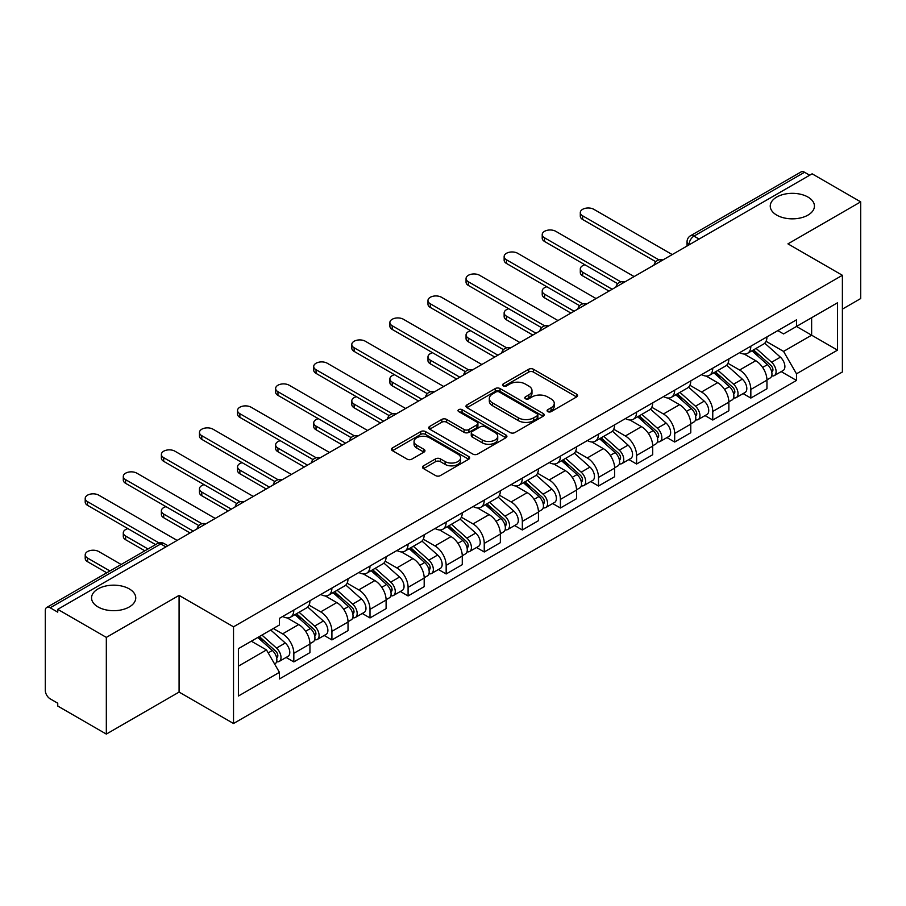 <?xml version="1.0" encoding="UTF-8"?>
<svg xmlns="http://www.w3.org/2000/svg" width="906" height="906" viewBox="0 0 906 906"><rect width="100%" height="100%" fill="white"/><g stroke="black" fill="none" stroke-linecap="round" stroke-linejoin="round"><path stroke-width="1.36" d="M547.79 411.63A2.367 1.37 0 0 0 551.142 411.63L576.612 396.93A3.386 1.959 0 0 0 577.598 395.548A3.386 1.959 0 0 0 576.612 394.167L533.475 369.263A3.386 1.959 0 0 0 528.685 369.263L503.215 383.963A2.367 1.37 0 0 0 502.524 384.925A2.367 1.37 0 0 0 503.215 385.899A2.367 1.37 0 0 0 506.579 385.899L509.874 383.997A10.849 6.263 0 0 1 525.208 383.997L528.798 386.069A10.849 6.263 0 0 1 531.981 390.497A10.849 6.263 0 0 1 528.798 394.925L525.503 396.828A2.367 1.37 0 0 0 524.812 397.802A2.367 1.37 0 0 0 525.503 398.765A2.367 1.37 0 0 0 528.866 398.765L532.15 396.862A10.849 6.263 0 0 1 547.496 396.862L551.086 398.934A10.849 6.263 0 0 1 554.268 403.363A10.849 6.263 0 0 1 551.086 407.791L547.79 409.693A2.367 1.37 0 0 0 547.099 410.667A2.367 1.37 0 0 0 547.79 411.63L547.79 409.693M129.286 588.9A22.095 12.752 0 0 0 105.198 586.137A22.095 12.752 0 0 0 91.563 597.926A22.095 12.752 0 0 0 98.029 606.941A22.095 12.752 0 0 0 122.117 609.715A22.095 12.752 0 0 0 135.753 597.926A22.095 12.752 0 0 0 129.286 588.9M807.971 197.066A22.095 12.752 0 0 0 783.883 194.303A22.095 12.752 0 0 0 770.247 206.092A22.095 12.752 0 0 0 776.714 215.107A22.095 12.752 0 0 0 800.802 217.87A22.095 12.752 0 0 0 814.437 206.092A22.095 12.752 0 0 0 807.971 197.066M423.487 465.831A3.386 1.959 0 0 0 422.49 467.213A3.386 1.959 0 0 0 423.487 468.595L435.582 475.582A3.386 1.959 0 0 0 440.373 475.582L468.651 459.263A3.386 1.959 0 0 0 469.648 457.87A3.386 1.959 0 0 0 468.651 456.488L425.514 431.584A3.386 1.959 0 0 0 420.724 431.584L392.445 447.915A3.386 1.959 0 0 0 391.46 449.297A3.386 1.959 0 0 0 392.445 450.678L407.066 459.115A3.386 1.959 0 0 0 411.856 459.115L423.963 452.128A3.386 1.959 0 0 0 424.959 450.746A3.386 1.959 0 0 0 423.963 449.365L416.715 445.186A9.06 5.232 0 0 1 414.053 441.482A9.06 5.232 0 0 1 419.659 436.647A9.06 5.232 0 0 1 429.535 437.779L457.926 454.178A9.06 5.232 0 0 1 460.588 457.87A9.06 5.232 0 0 1 454.993 462.706A9.06 5.232 0 0 1 445.106 461.573L440.373 458.844A3.386 1.959 0 0 0 435.582 458.844L423.487 465.831L423.487 468.595M233.522 626.816L179.082 595.389L106.33 637.394L57.746 609.342L812.116 173.816L860.7 201.857L787.948 243.861L842.387 275.288L233.522 626.816L233.522 723.509L842.387 371.981L842.387 275.288M510.112 432.558A3.386 1.959 0 0 0 514.902 432.558L543.181 416.228A3.386 1.959 0 0 0 544.166 414.846A3.386 1.959 0 0 0 543.181 413.464L500.044 388.561A3.386 1.959 0 0 0 495.254 388.561L466.975 404.891A3.386 1.959 0 0 0 465.978 406.273A3.386 1.959 0 0 0 466.975 407.655L510.112 432.558M459.659 412.139A2.367 1.37 0 0 1 462.06 412.479L462.06 409.659L505.922 434.982A3.386 1.959 0 0 1 506.907 436.364A3.386 1.959 0 0 1 505.922 437.745L477.643 454.076A3.386 1.959 0 0 1 472.841 454.076L429.716 429.172L429.716 426.398A3.386 1.959 0 0 0 428.719 427.779A3.386 1.959 0 0 0 429.716 429.172M429.716 426.398L441.811 419.41A3.386 1.959 0 0 1 446.613 419.41L464.099 429.512A3.386 1.959 0 0 0 468.889 429.512L476.918 424.88A3.386 1.959 0 0 0 477.915 423.498A3.386 1.959 0 0 0 476.918 422.117L458.708 411.596A2.367 1.37 0 0 1 458.017 410.633A2.367 1.37 0 0 1 459.478 409.365A2.367 1.37 0 0 1 462.06 409.659M106.33 637.394L106.33 734.087L57.746 706.034L57.746 703.215L50.181 698.843A6.908 3.986 -120 0 1 45.3 690.383L45.3 610.61A6.908 3.986 -120 0 1 46.727 607.45L157.327 543.6A6.908 3.986 60 0 1 160.77 543.94L50.181 607.79A6.908 3.986 -120 0 0 46.727 607.45M842.387 309.127L860.7 298.55L860.7 201.857M106.33 734.087L179.082 692.082L233.522 723.509M57.746 609.342L57.746 612.162L50.181 607.79M699.081 239.071L693.962 236.115A6.908 3.986 60 0 0 690.508 235.764L801.097 171.914A6.908 3.986 60 0 1 804.551 172.265L693.962 236.115A6.908 3.986 120 0 0 689.081 244.563L689.081 244.846M809.681 175.22L804.551 172.265M750.836 346.194A15.878 9.173 60 0 1 747.552 353.317L763.667 344.02A15.878 9.173 -120 0 0 766.952 336.885M727.971 363.295L739.613 370.01A15.878 9.173 60 0 1 750.836 389.467L766.952 380.158A15.878 9.173 -120 0 0 755.729 360.713L744.188 354.053M766.952 380.158L766.952 388.753L750.836 398.062L743.113 393.6M747.552 353.317A15.878 9.173 60 0 1 739.738 352.604M750.836 389.467L750.836 398.062M712.75 368.176A15.878 9.173 60 0 1 709.466 375.31L725.581 366.001A15.878 9.173 -120 0 0 728.866 358.878M705.027 415.594L712.762 420.044L728.866 410.746L728.866 402.151A15.878 9.173 -120 0 0 717.643 382.694L706.102 376.035M709.466 375.31A15.878 9.173 60 0 1 701.652 374.597M689.885 385.276L701.527 392.004A15.878 9.173 60 0 1 712.762 411.449L712.762 420.044M674.676 390.169A15.878 9.173 60 0 1 671.38 397.292L687.495 387.995A15.878 9.173 -120 0 0 690.78 380.86M666.941 437.575L674.676 442.037L690.78 432.74L690.78 424.133A15.878 9.173 -120 0 0 679.557 404.688L668.016 398.028M671.38 397.292A15.878 9.173 60 0 1 663.566 396.579M651.799 407.27L663.441 413.985A15.878 9.173 60 0 1 674.676 433.442L674.676 442.037M636.59 412.151A15.878 9.173 60 0 1 633.294 419.285L649.409 409.976A15.878 9.173 -120 0 0 652.694 402.853M628.866 459.569L636.59 464.019L652.705 454.721L652.705 446.126A15.878 9.173 -120 0 0 641.471 426.669L629.942 420.01M633.294 419.285A15.878 9.173 60 0 1 625.48 418.572M613.724 429.251L625.355 435.979A15.878 9.173 60 0 1 636.59 455.424L636.59 464.019M598.504 434.144A15.878 9.173 60 0 1 595.208 441.267L611.323 431.969A15.878 9.173 -120 0 0 614.619 424.835M590.78 481.55L598.504 486.012L614.619 476.715L614.619 468.108A15.878 9.173 -120 0 0 603.385 448.663L591.856 442.003M595.208 441.267A15.878 9.173 60 0 1 587.394 440.554M575.638 451.245L587.269 457.96A15.878 9.173 60 0 1 598.504 477.417L598.504 486.012M560.418 456.126A15.878 9.173 60 0 1 557.133 463.26L573.238 453.963A15.878 9.173 -120 0 0 576.533 446.828M552.694 503.543L560.418 508.006L576.533 498.696L576.533 490.101A15.878 9.173 -120 0 0 565.299 470.644L553.77 463.985M557.133 463.26A15.878 9.173 60 0 1 549.308 462.547M537.552 473.238L549.183 479.954A15.878 9.173 60 0 1 560.418 499.399L560.418 508.006M522.332 478.119A15.878 9.173 60 0 1 519.047 485.242L535.152 475.944A15.878 9.173 -120 0 0 538.447 468.821M514.608 525.525L522.332 529.987L538.447 520.69L538.447 512.083A15.878 9.173 -120 0 0 527.213 492.638L515.684 485.978M519.047 485.242A15.878 9.173 60 0 1 511.222 484.529M499.466 495.22L511.109 501.935A15.878 9.173 60 0 1 522.332 521.392L522.332 529.987M484.246 500.112A15.878 9.173 60 0 1 480.961 507.235L497.077 497.938A15.878 9.173 -120 0 0 500.361 490.803M476.522 547.518L484.246 551.981L500.361 542.671L500.361 534.076A15.878 9.173 -120 0 0 489.127 514.619L477.598 507.972M480.961 507.235A15.878 9.173 60 0 1 473.136 506.522M461.38 517.213L473.023 523.928A15.878 9.173 60 0 1 484.246 543.374L484.246 551.981M446.16 522.094A15.878 9.173 60 0 1 442.875 529.229L458.991 519.919A15.878 9.173 -120 0 0 462.275 512.796M438.436 569.5L446.16 573.962L462.275 564.665L462.275 556.069A15.878 9.173 -120 0 0 451.052 536.612L439.512 529.953M442.875 529.229A15.878 9.173 60 0 1 435.061 528.504M423.295 539.195L434.937 545.91A15.878 9.173 60 0 1 446.16 565.367L446.16 573.962M408.074 544.087A15.878 9.173 60 0 1 404.789 551.21L420.905 541.913A15.878 9.173 -120 0 0 424.189 534.778M400.35 591.493L408.085 595.955L424.189 586.646L424.189 578.051A15.878 9.173 -120 0 0 412.966 558.606L401.426 551.947M404.789 551.21A15.878 9.173 60 0 1 396.975 550.497M385.209 561.188L396.851 567.903A15.878 9.173 60 0 1 408.085 587.348L408.085 595.955M369.999 566.069A15.878 9.173 60 0 1 366.704 573.204L382.819 563.894A15.878 9.173 -120 0 0 386.103 556.771M362.264 613.475L369.999 617.937L386.103 608.639L386.103 600.044A15.878 9.173 -120 0 0 374.88 580.587L363.34 573.928M366.704 573.204A15.878 9.173 60 0 1 358.889 572.479M347.123 583.17L358.765 589.885A15.878 9.173 60 0 1 369.999 609.342L369.999 617.937M331.913 588.062A15.878 9.173 60 0 1 328.618 595.185L344.733 585.888A15.878 9.173 -120 0 0 348.017 578.753M324.189 635.468L331.913 639.93L348.029 630.621L348.029 622.026A15.878 9.173 -120 0 0 336.794 602.581L325.265 595.922M328.618 595.185A15.878 9.173 60 0 1 320.803 594.472M309.048 605.163L320.679 611.878A15.878 9.173 60 0 1 331.913 631.335L331.913 639.93M293.827 610.044A15.878 9.173 60 0 1 290.532 617.179L306.647 607.869A15.878 9.173 -120 0 0 309.943 600.746M286.103 657.45L293.827 661.912L309.943 652.614L309.943 644.019A15.878 9.173 -120 0 0 298.708 624.562L287.179 617.903M290.532 617.179A15.878 9.173 60 0 1 282.717 616.454M273.318 628.515L282.593 633.872A15.878 9.173 60 0 1 293.827 653.317L293.827 661.912M777.812 330.611L783.554 333.929L837.506 302.774L811.629 317.723L811.629 335.197L783.554 351.403L766.057 341.302M238.403 666.148L266.489 649.93L279.422 672.343L238.403 696.023L238.403 648.662L279.422 624.981L279.422 618.356L796.499 319.829L796.499 326.454L837.506 350.135L796.499 373.816L783.554 351.403M837.506 302.774L837.506 350.135M279.422 672.343L279.422 678.968L796.499 380.441L796.499 373.816M179.082 595.389L179.082 692.082M266.489 649.93L251.347 641.199M781.198 371.607L796.499 380.441M548.742 411.97L551.086 410.611A10.849 6.263 0 0 0 554.268 406.182L554.268 403.363M531.981 390.497L531.981 393.317A10.849 6.263 0 0 1 528.798 397.745L526.454 399.104M576.567 396.953L533.475 372.083A3.386 1.959 0 0 0 528.685 372.083L504.166 386.228M543.136 416.262L500.044 391.381A3.386 1.959 0 0 0 495.254 391.381L467.02 407.677M537.19 415.82A2.367 1.37 0 0 0 537.881 414.846A2.367 1.37 0 0 0 537.19 413.883L499.331 392.015A2.367 1.37 0 0 0 495.967 392.015L492.502 394.031A10.849 6.263 0 0 0 489.319 398.459A10.849 6.263 0 0 0 492.502 402.876L518.379 417.825A10.849 6.263 0 0 0 533.713 417.825L537.19 415.82L537.19 418.64A2.367 1.37 0 0 0 537.881 417.666L537.881 414.846M489.319 398.459L489.319 401.267A10.849 6.263 0 0 0 492.502 405.695L492.502 402.876M537.19 418.64L533.713 420.644A10.849 6.263 0 0 1 518.379 420.644L492.502 405.695M429.761 429.195L441.811 422.23L441.811 419.41M477.915 423.498L477.915 426.318A3.386 1.959 0 0 1 476.918 427.7L468.889 432.332A3.386 1.959 0 0 1 464.099 432.332L446.613 422.23A3.386 1.959 0 0 0 441.811 422.23M462.06 412.479L505.876 437.768M482.252 439.999A9.06 5.232 0 0 0 492.128 441.131A9.06 5.232 0 0 0 497.722 436.296A9.06 5.232 0 0 0 495.072 432.592L485.072 426.817A3.386 1.959 0 0 0 480.271 426.817L472.252 431.449A3.386 1.959 0 0 0 471.256 432.83A3.386 1.959 0 0 0 472.252 434.212L482.252 439.999L482.252 442.808A9.06 5.232 0 0 0 492.128 443.951A9.06 5.232 0 0 0 497.722 439.116L497.722 436.296M471.256 432.83L471.256 435.65A3.386 1.959 0 0 0 472.252 437.032L472.252 434.212M482.252 442.808L472.252 437.032M460.588 457.87L460.588 460.69A9.06 5.232 0 0 1 454.993 465.525A9.06 5.232 0 0 1 445.106 464.393L440.373 461.664A3.386 1.959 0 0 0 435.582 461.664L423.532 468.629M414.053 441.482L414.053 444.302A9.06 5.232 0 0 0 416.715 448.006L416.715 445.186M423.917 452.162L416.715 448.006M468.651 456.488L468.651 459.263L425.514 434.404A3.386 1.959 0 0 0 420.724 434.404L392.491 450.712M751.946 350.781L767.461 364.631A8.63 4.983 60 0 1 770.168 377.983L766.952 379.841M752.354 351.154L759.658 355.367M584.936 264.79A7.939 4.587 -0 0 0 580.304 268.957A7.939 4.587 -0 0 0 582.637 272.196L612.173 289.252M753.509 349.886L770.78 365.288A4.145 2.39 60 0 1 772.082 371.698A4.145 2.39 60 0 1 771.697 371.845M756.091 348.391L771.606 362.241A8.63 4.983 60 0 1 774.324 375.582A8.63 4.983 60 0 1 771.719 375.865M764.743 343.193L780.394 357.168A8.63 4.983 60 0 1 783.112 370.509L774.324 375.582M609.002 291.075L582.637 275.854A7.939 4.587 180 0 1 580.304 272.615L580.304 268.957M655.819 261.732L582.637 219.479A7.939 4.587 180 0 1 580.304 216.24L580.304 212.57A7.939 4.587 -0 0 0 582.637 215.809L658.968 259.886M672.229 254.575L593.86 209.331A7.939 4.587 -0 0 0 585.208 208.335A7.939 4.587 -0 0 0 580.304 212.57M713.86 372.774L729.375 386.624A8.63 4.983 60 0 1 732.082 399.965L728.866 401.822M714.268 373.136L721.572 377.36M546.85 286.772A7.939 4.587 -0 0 0 542.218 290.939A7.939 4.587 -0 0 0 544.551 294.178L574.087 311.234M715.423 371.868L732.694 387.281A4.145 2.39 60 0 1 733.996 393.68A4.145 2.39 60 0 1 733.611 393.838M718.005 370.373L733.532 384.223A8.63 4.983 60 0 1 736.238 397.575A8.63 4.983 60 0 1 733.634 397.847M726.657 365.186L742.32 379.15A8.63 4.983 60 0 1 745.026 392.502L736.238 397.575M570.916 313.068L544.551 297.848A7.939 4.587 180 0 1 542.218 294.609L542.218 290.939M675.774 394.767L691.289 408.606A8.63 4.983 60 0 1 693.996 421.958L690.78 423.815M676.182 395.129L683.486 399.342M508.764 308.765A7.939 4.587 -0 0 0 504.144 312.932A7.939 4.587 -0 0 0 506.465 316.171L536.001 333.227M677.337 393.861L694.608 409.263A4.145 2.39 60 0 1 695.91 415.673A4.145 2.39 60 0 1 695.525 415.82M679.919 392.366L695.446 406.216A8.63 4.983 60 0 1 698.152 419.557A8.63 4.983 60 0 1 695.548 419.84M688.571 387.168L704.234 401.143A8.63 4.983 60 0 1 706.94 414.484L698.152 419.557M532.83 335.061L506.465 319.829A7.939 4.587 180 0 1 504.144 316.59L504.144 312.932M617.733 283.714L544.551 241.472A7.939 4.587 180 0 1 542.218 238.221L542.218 234.563A7.939 4.587 -0 0 0 544.551 237.802L620.882 281.868M634.143 276.568L555.774 231.313A7.939 4.587 -0 0 0 547.122 230.328A7.939 4.587 -0 0 0 542.218 234.563M579.647 305.707L506.465 263.453A7.939 4.587 180 0 1 504.144 260.215L504.144 256.545A7.939 4.587 -0 0 0 506.465 259.784L582.796 303.861M596.057 298.55L517.7 253.306A7.939 4.587 -0 0 0 509.036 252.31A7.939 4.587 -0 0 0 504.144 256.545M637.688 416.749L653.203 430.599A8.63 4.983 60 0 1 655.921 443.94L652.694 445.809M638.096 417.111L645.4 421.335M470.69 330.747A7.939 4.587 -0 0 0 466.058 334.914A7.939 4.587 -0 0 0 468.379 338.153L497.915 355.209M639.251 415.843L656.522 431.256A4.145 2.39 60 0 1 657.824 437.666A4.145 2.39 60 0 1 657.45 437.813M641.833 414.348L657.36 428.198A8.63 4.983 60 0 1 660.066 441.55A8.63 4.983 60 0 1 657.462 441.822M650.497 409.161L666.148 423.125A8.63 4.983 60 0 1 668.855 436.477L660.066 441.55M494.744 357.043L468.379 341.822A7.939 4.587 180 0 1 466.058 338.584L466.058 334.914M599.602 438.742L615.117 452.581A8.63 4.983 60 0 1 617.835 465.933L614.608 467.79M600.01 439.104L607.314 443.317M432.604 352.74A7.939 4.587 -0 0 0 427.972 356.907A7.939 4.587 -0 0 0 430.293 360.146L459.84 377.202M601.165 437.836L618.436 453.238A4.145 2.39 60 0 1 619.738 459.648A4.145 2.39 60 0 1 619.364 459.795M603.758 436.341L619.274 450.191A8.63 4.983 60 0 1 621.98 463.532A8.63 4.983 60 0 1 619.376 463.815M612.411 431.143L628.062 445.118A8.63 4.983 60 0 1 630.769 458.459L621.98 463.532M456.658 379.036L430.293 363.816A7.939 4.587 180 0 1 427.972 360.565L427.972 356.907M561.516 460.724L577.043 474.574A8.63 4.983 60 0 1 579.749 487.915L576.522 489.784M561.935 461.097L569.24 465.31M394.518 374.722A7.939 4.587 -0 0 0 389.886 378.889A7.939 4.587 -0 0 0 392.207 382.128L421.754 399.184M563.09 459.818L580.35 475.231A4.145 2.39 60 0 1 581.652 481.641A4.145 2.39 60 0 1 581.278 481.788M565.672 458.334L581.188 472.173A8.63 4.983 60 0 1 583.894 485.525A8.63 4.983 60 0 1 581.29 485.797M574.325 453.136L589.976 467.1A8.63 4.983 60 0 1 592.683 480.452L583.894 485.525M418.572 401.018L392.207 385.797A7.939 4.587 180 0 1 389.886 382.559L389.886 378.889M541.562 327.689L468.379 285.447A7.939 4.587 180 0 1 466.058 282.196L466.058 278.538A7.939 4.587 -0 0 0 468.379 281.777L544.71 325.854M557.971 320.543L479.614 275.299A7.939 4.587 -0 0 0 470.961 274.303A7.939 4.587 -0 0 0 466.058 278.538M503.476 349.682L430.293 307.428A7.939 4.587 180 0 1 427.972 304.19L427.972 300.52A7.939 4.587 -0 0 0 430.293 303.77L506.635 347.836M519.897 342.525L441.528 297.281A7.939 4.587 -0 0 0 432.875 296.285A7.939 4.587 -0 0 0 427.972 300.52M465.39 371.675L392.207 329.422A7.939 4.587 180 0 1 389.886 326.171L389.886 322.513A7.939 4.587 -0 0 0 392.207 325.752L468.549 369.829M481.811 364.518L403.442 319.274A7.939 4.587 -0 0 0 394.79 318.278A7.939 4.587 -0 0 0 389.886 322.513M523.43 482.717L538.957 496.556A8.63 4.983 60 0 1 541.663 509.908L538.447 511.765M523.849 483.079L531.154 487.292M356.432 396.715A7.939 4.587 -0 0 0 351.8 400.882A7.939 4.587 -0 0 0 354.121 404.121L383.668 421.177M525.004 481.811L542.264 497.213A4.145 2.39 60 0 1 543.566 503.623A4.145 2.39 60 0 1 543.192 503.77M527.586 480.316L543.102 494.166A8.63 4.983 60 0 1 545.808 507.507A8.63 4.983 60 0 1 543.204 507.79M536.239 475.118L551.89 489.093A8.63 4.983 60 0 1 554.597 502.434L545.808 507.507M380.497 423.011L354.121 407.791A7.939 4.587 180 0 1 351.8 404.54L351.8 400.882M427.304 393.657L354.121 351.403A7.939 4.587 180 0 1 351.8 348.164L351.8 344.495A7.939 4.587 -0 0 0 354.121 347.745L430.463 391.811M443.725 386.5L365.356 341.256A7.939 4.587 -0 0 0 356.704 340.26A7.939 4.587 -0 0 0 351.8 344.495M485.356 504.699L500.871 518.549A8.63 4.983 60 0 1 503.577 531.89L500.361 533.759M485.763 505.072L493.068 509.285M318.346 418.697A7.939 4.587 -0 0 0 313.714 422.864A7.939 4.587 -0 0 0 316.047 426.114L345.582 443.159M486.918 503.793L504.189 519.206A4.145 2.39 60 0 1 505.48 525.616A4.145 2.39 60 0 1 505.106 525.763M489.5 502.309L505.016 516.148A8.63 4.983 60 0 1 507.734 529.5A8.63 4.983 60 0 1 505.118 529.772M498.153 497.111L513.804 511.075A8.63 4.983 60 0 1 516.522 524.427L507.734 529.5M342.411 444.993L316.047 429.772A7.939 4.587 180 0 1 313.714 426.533L313.714 422.864M389.229 415.65L316.047 373.397A7.939 4.587 180 0 1 313.714 370.158L313.714 366.488A7.939 4.587 -0 0 0 316.047 369.727L392.377 413.804M405.639 408.493L327.27 363.249A7.939 4.587 -0 0 0 318.618 362.253A7.939 4.587 -0 0 0 313.714 366.488M447.27 526.692L462.785 540.542A8.63 4.983 60 0 1 465.491 553.883L462.275 555.74M447.677 527.054L454.982 531.278M280.26 440.69A7.939 4.587 -0 0 0 275.628 444.857A7.939 4.587 -0 0 0 277.961 448.096L307.496 465.152M448.832 525.786L466.103 541.199A4.145 2.39 60 0 1 467.405 547.598A4.145 2.39 60 0 1 467.02 547.745M451.415 524.291L466.93 538.141A8.63 4.983 60 0 1 469.648 551.482A8.63 4.983 60 0 1 467.043 551.765M460.067 519.093L475.718 533.068A8.63 4.983 60 0 1 478.436 546.409L469.648 551.482M304.325 466.986L277.961 451.766A7.939 4.587 180 0 1 275.628 448.515L275.628 444.857M351.143 437.632L277.961 395.378A7.939 4.587 180 0 1 275.628 392.139L275.628 388.47A7.939 4.587 -0 0 0 277.961 391.72L354.291 435.786M367.553 430.475L289.184 385.231A7.939 4.587 -0 0 0 280.532 384.235A7.939 4.587 -0 0 0 275.628 388.47M409.184 548.674L424.699 562.524A8.63 4.983 60 0 1 427.406 575.876L424.189 577.734M409.591 549.047L416.896 553.26M242.174 462.672A7.939 4.587 -0 0 0 237.542 466.839A7.939 4.587 -0 0 0 239.875 470.089L269.41 487.145M410.746 547.768L428.017 563.181A4.145 2.39 60 0 1 429.319 569.591A4.145 2.39 60 0 1 428.934 569.738M413.329 546.284L428.855 560.123A8.63 4.983 60 0 1 431.562 573.475A8.63 4.983 60 0 1 428.957 573.747M421.981 541.086L437.643 555.05A8.63 4.983 60 0 1 440.35 568.402L431.562 573.475M266.239 488.968L239.875 473.747A7.939 4.587 180 0 1 237.542 470.508L237.542 466.839M313.057 459.625L239.875 417.372A7.939 4.587 180 0 1 237.542 414.133L237.542 410.463A7.939 4.587 -0 0 0 239.875 413.702L316.205 457.779M329.467 452.468L251.098 407.224A7.939 4.587 -0 0 0 242.446 406.228A7.939 4.587 -0 0 0 237.542 410.463M371.098 570.667L386.613 584.517A8.63 4.983 60 0 1 389.32 597.858L386.103 599.715M371.505 571.029L378.81 575.253M204.088 484.665A7.939 4.587 -0 0 0 199.467 488.832A7.939 4.587 -0 0 0 201.789 492.071L231.324 509.127M372.66 569.761L389.931 585.174A4.145 2.39 60 0 1 391.233 591.573A4.145 2.39 60 0 1 390.848 591.731M375.243 568.266L390.769 582.116A8.63 4.983 60 0 1 393.476 595.468A8.63 4.983 60 0 1 390.871 595.74M383.895 563.079L399.557 577.043A8.63 4.983 60 0 1 402.264 590.384L393.476 595.468M228.153 510.961L201.789 495.741A7.939 4.587 180 0 1 199.467 492.502L199.467 488.832M274.971 481.607L201.789 439.353A7.939 4.587 180 0 1 199.467 436.114L199.467 432.456A7.939 4.587 -0 0 0 201.789 435.695L278.119 479.761M291.381 474.45L213.023 429.206A7.939 4.587 -0 0 0 204.36 428.221A7.939 4.587 -0 0 0 199.467 432.456M333.012 592.649L348.527 606.499A8.63 4.983 60 0 1 351.245 619.851L348.017 621.709M333.419 593.022L340.724 597.235M166.013 506.647A7.939 4.587 -0 0 0 161.381 510.814A7.939 4.587 -0 0 0 163.703 514.064L193.238 531.12M334.574 591.754L351.845 607.156A4.145 2.39 60 0 1 353.147 613.566A4.145 2.39 60 0 1 352.774 613.713M337.157 590.259L352.683 604.109A8.63 4.983 60 0 1 355.39 617.45A8.63 4.983 60 0 1 352.785 617.733M345.82 585.061L361.471 599.025A8.63 4.983 60 0 1 364.178 612.377L355.39 617.45M190.067 532.943L163.703 517.722A7.939 4.587 180 0 1 161.381 514.483L161.381 510.814M236.885 503.6L163.703 461.347A7.939 4.587 180 0 1 161.381 458.108L161.381 454.438A7.939 4.587 -0 0 0 163.703 457.677L240.033 501.754M253.295 496.443L174.937 451.199A7.939 4.587 -0 0 0 166.285 450.203A7.939 4.587 -0 0 0 161.381 454.438M294.926 614.642L310.441 628.492A8.63 4.983 60 0 1 313.159 641.833L309.931 643.69M295.333 615.004L302.638 619.228M127.927 528.64A7.939 4.587 -0 0 0 123.295 532.807A7.939 4.587 -0 0 0 125.617 536.046L148.006 548.979M296.489 613.736L313.759 629.149A4.145 2.39 60 0 1 315.062 635.548A4.145 2.39 60 0 1 314.688 635.706M299.082 612.241L314.597 626.091A8.63 4.983 60 0 1 317.304 639.443A8.63 4.983 60 0 1 314.699 639.715M307.734 607.054L323.385 621.018A8.63 4.983 60 0 1 326.092 634.37L317.304 639.443M144.835 550.803L125.617 539.716A7.939 4.587 180 0 1 123.295 536.477L123.295 532.807M198.799 525.582L125.617 483.328A7.939 4.587 180 0 1 123.295 480.089L123.295 476.431A7.939 4.587 -0 0 0 125.617 479.67L201.959 523.736M215.22 518.425L136.851 473.181A7.939 4.587 -0 0 0 128.199 472.196A7.939 4.587 -0 0 0 123.295 476.431M257.791 637.473L272.366 650.474A8.63 4.983 60 0 1 275.073 663.826L274.643 664.075M257.938 637.394L264.563 641.21M121.155 564.483L98.765 551.55A7.939 4.587 -0 0 0 90.113 550.565A7.939 4.587 -0 0 0 85.209 554.8A7.939 4.587 -0 0 0 87.531 558.039L109.92 570.961M259.354 636.567L275.673 651.131A4.145 2.39 60 0 1 276.976 657.541A4.145 2.39 60 0 1 276.602 657.688M261.947 635.083L276.511 648.084A8.63 4.983 60 0 1 279.218 661.425A8.63 4.983 60 0 1 276.613 661.708M270.735 630.01L285.299 643.011A8.63 4.983 60 0 1 288.006 656.352L279.218 661.425M106.749 572.796L87.531 561.697A7.939 4.587 180 0 1 85.209 558.458L85.209 554.8M155.583 544.608L87.531 505.322A7.939 4.587 180 0 1 85.209 502.083L85.209 498.413A7.939 4.587 -0 0 0 87.531 501.652L158.992 542.909M177.134 540.418L98.765 495.174A7.939 4.587 -0 0 0 90.113 494.178A7.939 4.587 -0 0 0 85.209 498.413M689.319 244.711L689.081 244.563A6.908 3.986 0 0 1 687.054 241.743L687.054 246.013M331.913 631.335L348.029 622.026M369.999 609.342L386.103 600.044M408.085 587.348L424.189 578.051M446.16 565.367L462.275 556.069M484.246 543.374L500.361 534.076M522.332 521.392L538.447 512.083M560.418 499.399L576.533 490.101M598.504 477.417L614.619 468.108M636.59 455.424L652.705 446.126M674.676 433.442L690.78 424.133M712.762 411.449L728.866 402.151M293.827 653.317L309.943 644.019M282.593 633.872L298.708 624.562M320.679 611.878L336.794 602.581M358.765 589.885L374.88 580.587M396.851 567.903L412.966 558.606M434.937 545.91L451.052 536.612M473.023 523.928L489.127 514.619M511.109 501.935L527.213 492.638M549.183 479.954L565.299 470.644M587.269 457.96L603.385 448.663M625.355 435.979L641.471 426.669M663.441 413.985L679.557 404.688M701.527 392.004L717.643 382.694M739.613 370.01L755.729 360.713M662.286 260.316A6.908 3.986 120 0 0 659.228 262.083M624.2 282.31A6.908 3.986 120 0 0 621.142 284.065M586.114 304.291A6.908 3.986 120 0 0 583.068 306.058M548.028 326.285A6.908 3.986 120 0 0 544.982 328.04M509.942 348.266A6.908 3.986 120 0 0 506.896 350.033M471.856 370.26A6.908 3.986 120 0 0 468.81 372.015M433.77 392.241A6.908 3.986 120 0 0 430.724 394.008M395.684 414.235A6.908 3.986 120 0 0 392.638 415.99M357.61 436.228A6.908 3.986 120 0 0 354.552 437.983M319.524 458.21A6.908 3.986 120 0 0 316.466 459.965M281.438 480.203A6.908 3.986 120 0 0 278.391 481.958M243.352 502.184A6.908 3.986 120 0 0 240.305 503.951M205.266 524.178A6.908 3.986 120 0 0 202.219 525.933M165.9 546.896L160.77 543.94A6.908 3.986 120 0 1 164.224 543.6A6.908 6.908 0 0 0 157.327 543.6M551.086 410.611L551.086 407.791M525.503 398.765L525.503 396.828M528.798 397.745L528.798 394.925M503.215 385.899L503.215 383.963M528.685 372.083L528.685 369.263M533.475 372.083L533.475 369.263M576.612 396.93L576.612 394.167M466.975 407.655L466.975 404.891M495.254 391.381L495.254 388.561M500.044 391.381L500.044 388.561M543.181 416.228L543.181 413.464M518.379 420.644L518.379 417.825M533.713 420.644L533.713 417.825M446.613 422.23L446.613 419.41M464.099 432.332L464.099 429.512M468.889 432.332L468.889 429.512M476.918 427.7L476.918 424.88M505.922 437.745L505.922 434.982M435.582 461.664L435.582 458.844M440.373 461.664L440.373 458.844M445.106 464.393L445.106 461.573M423.963 452.128L423.963 449.365M392.445 450.678L392.445 447.915M420.724 434.404L420.724 431.584M425.514 434.404L425.514 431.584M767.461 364.631L762.625 367.428M772.931 369.795L771.38 370.701M780.394 357.168L771.606 362.241M582.637 275.854L582.637 272.196M582.637 215.809L582.637 219.479M729.375 386.624L724.54 389.41M734.845 391.788L733.294 392.683M742.32 379.15L733.532 384.223M544.551 297.848L544.551 294.178M691.289 408.606L686.454 411.403M696.771 413.782L695.208 414.676M704.234 401.143L695.446 406.216M506.465 319.829L506.465 316.171M544.551 237.802L544.551 241.472M506.465 259.784L506.465 263.453M653.203 430.599L648.368 433.396M658.685 435.763L657.122 436.658M666.148 423.125L657.36 428.198M468.379 341.822L468.379 338.153M615.117 452.581L610.282 455.378M620.599 457.757L619.036 458.651M628.062 445.118L619.274 450.191M430.293 363.816L430.293 360.146M577.043 474.574L572.196 477.371M582.513 479.738L580.961 480.633M589.976 467.1L581.188 472.173M392.207 385.797L392.207 382.128M468.379 281.777L468.379 285.447M430.293 303.77L430.293 307.428M392.207 325.752L392.207 329.422M538.957 496.556L534.11 499.353M544.427 501.731L542.875 502.626M551.89 489.093L543.102 494.166M354.121 407.791L354.121 404.121M354.121 347.745L354.121 351.403M500.871 518.549L496.035 521.346M506.341 523.713L504.789 524.619M513.804 511.075L505.016 516.148M316.047 429.772L316.047 426.114M316.047 369.727L316.047 373.397M462.785 540.542L457.949 543.328M468.255 545.706L466.703 546.601M475.718 533.068L466.93 538.141M277.961 451.766L277.961 448.096M277.961 391.72L277.961 395.378M424.699 562.524L419.863 565.321M430.169 567.688L428.617 568.594M437.643 555.05L428.855 560.123M239.875 473.747L239.875 470.089M239.875 413.702L239.875 417.372M386.613 584.517L381.777 587.303M392.094 589.681L390.531 590.576M399.557 577.043L390.769 582.116M201.789 495.741L201.789 492.071M201.789 435.695L201.789 439.353M348.527 606.499L343.691 609.296M354.008 611.663L352.445 612.569M361.471 599.025L352.683 604.109M163.703 517.722L163.703 514.064M163.703 457.677L163.703 461.347M310.441 628.492L305.605 631.278M315.922 633.656L314.359 634.551M323.385 621.018L314.597 626.091M125.617 539.716L125.617 536.046M125.617 479.67L125.617 483.328M272.366 650.474L268.187 652.886M277.836 655.638L276.285 656.544M285.299 643.011L276.511 648.084M87.531 561.697L87.531 558.039M87.531 501.652L87.531 505.322M662.864 259.977A6.908 6.908 0 0 0 654.007 265.096M624.778 281.97A6.908 6.908 0 0 0 615.921 287.089M586.703 303.952A6.908 6.908 0 0 0 577.835 309.071M548.617 325.945A6.908 6.908 0 0 0 539.75 331.064M510.531 347.927A6.908 6.908 0 0 0 501.664 353.046M472.445 369.92A6.908 6.908 0 0 0 463.589 375.039M434.359 391.913A6.908 6.908 0 0 0 425.503 397.021M396.273 413.895A6.908 6.908 0 0 0 387.417 419.014M358.187 435.888A6.908 6.908 0 0 0 349.331 440.995M320.101 457.87A6.908 6.908 0 0 0 311.245 462.989M282.026 479.863A6.908 6.908 0 0 0 273.159 484.97M243.941 501.845A6.908 6.908 0 0 0 235.073 506.964M205.855 523.838A6.908 6.908 0 0 0 196.987 528.945M167.927 545.729L164.224 543.6M690.508 235.764A6.908 6.908 0 0 0 687.054 241.743"/></g></svg>
